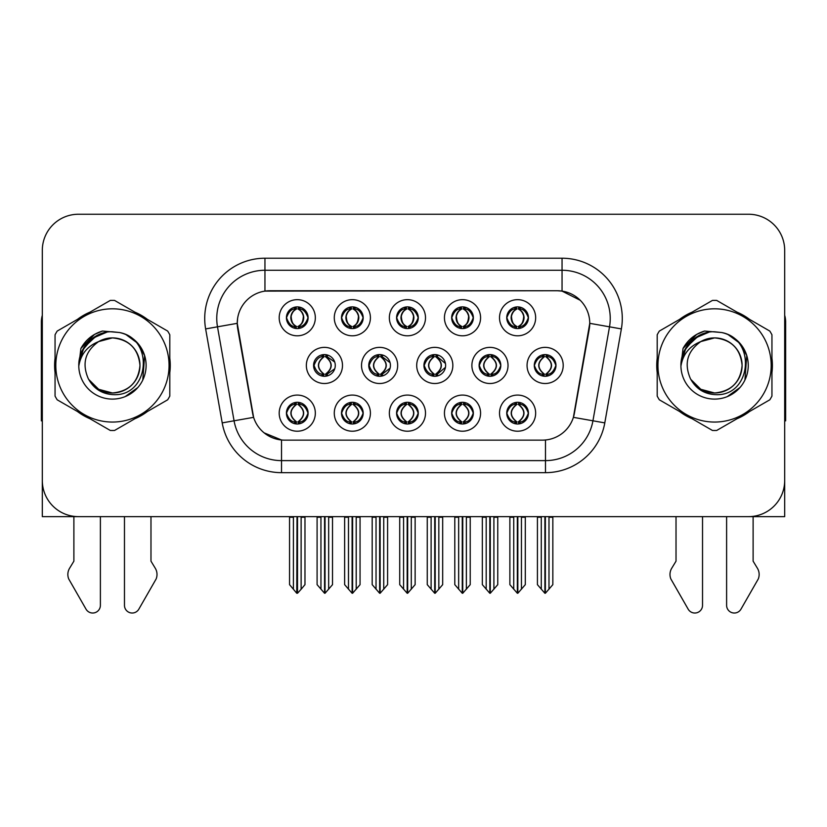 <?xml version="1.0" encoding="UTF-8"?>
<svg xmlns="http://www.w3.org/2000/svg" width="827" height="827" viewBox="0 0 827 827"><rect width="100%" height="100%" fill="white"/><g stroke="black" fill="none" stroke-linecap="round" stroke-linejoin="round"><path stroke-width="1.24" d="M313.578 365.441A10.844 10.844 0 0 0 324.422 376.285A10.844 10.844 0 0 0 335.266 365.441A10.844 10.844 0 0 0 324.422 354.597A10.844 10.844 0 0 0 313.578 365.441L314.064 365.441C316.121 371.282 318.933 374.197 322.509 374.207L323.802 374.207C316.627 368.356 316.627 362.515 323.802 356.675L324.153 356.675C316.793 362.515 316.793 368.356 324.153 374.197L324.153 374.197M306.352 365.441A18.07 18.07 0 0 0 324.422 383.511A18.07 18.07 0 0 0 342.492 365.441A18.07 18.07 0 0 0 324.422 347.371A18.07 18.07 0 0 0 306.352 365.441M506.744 317.733A10.844 10.844 0 0 0 517.588 328.577A10.844 10.844 0 0 0 528.432 317.733A10.844 10.844 0 0 0 517.588 306.889A10.844 10.844 0 0 0 506.744 317.733L506.848 317.733C508.987 311.831 511.81 308.916 515.293 308.978L514.559 307.324M499.518 317.733A18.07 18.07 0 0 0 517.588 335.803A18.07 18.07 0 0 0 535.658 317.733A18.07 18.07 0 0 0 517.588 299.663A18.07 18.07 0 0 0 499.518 317.733M451.666 317.733A10.844 10.844 0 0 0 462.51 328.577A10.844 10.844 0 0 0 473.354 317.733A10.844 10.844 0 0 0 462.51 306.889A10.844 10.844 0 0 0 451.666 317.733L451.769 317.733C453.909 311.831 456.721 308.916 460.215 308.978L459.481 307.324M444.44 317.733A18.07 18.07 0 0 0 462.51 335.803A18.07 18.07 0 0 0 480.58 317.733A18.07 18.07 0 0 0 462.51 299.663A18.07 18.07 0 0 0 444.44 317.733M341.499 317.733A10.844 10.844 0 0 0 352.343 328.577A10.844 10.844 0 0 0 363.187 317.733A10.844 10.844 0 0 0 352.343 306.889A10.844 10.844 0 0 0 341.499 317.733L341.603 317.733C343.743 311.831 346.565 308.916 350.048 308.978L349.314 307.324M334.273 317.733A18.07 18.07 0 0 0 352.343 335.803A18.07 18.07 0 0 0 370.413 317.733A18.07 18.07 0 0 0 352.343 299.663A18.07 18.07 0 0 0 334.273 317.733M396.588 413.149A10.844 10.844 0 0 0 407.432 423.993A10.844 10.844 0 0 0 418.276 413.149A10.844 10.844 0 0 0 407.432 402.304A10.844 10.844 0 0 0 396.588 413.149L396.681 413.149C398.738 418.989 401.56 421.904 405.137 421.915L406.419 421.915C399.245 416.074 399.245 410.233 406.419 404.393L406.781 404.393C399.42 410.233 399.42 416.074 406.781 421.915L406.781 421.915C399.162 416.064 399.162 410.223 406.791 404.393L405.137 404.393C401.622 404.32 398.8 407.235 396.681 413.149M389.352 413.149A18.07 18.07 0 0 0 407.432 431.218A18.07 18.07 0 0 0 425.502 413.149A18.07 18.07 0 0 0 407.432 395.079A18.07 18.07 0 0 0 389.352 413.149M368.759 365.441A10.844 10.844 0 0 0 379.593 376.285A10.844 10.844 0 0 0 390.437 365.441A10.844 10.844 0 0 0 379.593 354.597A10.844 10.844 0 0 0 368.759 365.441L369.142 365.441C371.199 371.282 374.021 374.197 377.598 374.207L378.88 374.207C371.705 368.356 371.705 362.515 378.88 356.675L379.231 356.675C371.871 362.515 371.871 368.356 379.231 374.197L379.231 374.197C371.623 368.356 371.623 362.515 379.242 356.675L377.598 356.675C374.083 356.613 371.261 359.528 369.142 365.441M361.523 365.441A18.07 18.07 0 0 0 379.593 383.511A18.07 18.07 0 0 0 397.673 365.441A18.07 18.07 0 0 0 379.593 347.371A18.07 18.07 0 0 0 361.523 365.441M286.421 413.149A10.844 10.844 0 0 0 297.265 423.993A10.844 10.844 0 0 0 308.109 413.149A10.844 10.844 0 0 0 297.265 402.304A10.844 10.844 0 0 0 286.421 413.149L286.524 413.149C288.571 418.989 291.393 421.904 294.97 421.915L296.252 421.915C289.088 416.074 289.088 410.233 296.252 404.393L296.614 404.393C289.254 410.233 289.254 416.074 296.614 421.915L296.614 421.915C288.995 416.064 288.995 410.223 296.624 404.393L294.97 404.393C291.455 404.32 288.644 407.235 286.524 413.149M279.195 413.149A18.07 18.07 0 0 0 297.265 431.218A18.07 18.07 0 0 0 315.335 413.149A18.07 18.07 0 0 0 297.265 395.079A18.07 18.07 0 0 0 279.195 413.149M479.112 365.441A10.844 10.844 0 0 0 489.956 376.285A10.844 10.844 0 0 0 500.8 365.441A10.844 10.844 0 0 0 489.956 354.597A10.844 10.844 0 0 0 479.112 365.441L479.309 365.441C481.366 371.282 484.177 374.197 487.754 374.207L489.046 374.207C481.872 368.356 481.872 362.515 489.046 356.675L489.398 356.675C482.038 362.515 482.038 368.356 489.398 374.197L489.398 374.197M471.886 365.441A18.07 18.07 0 0 0 489.956 383.511A18.07 18.07 0 0 0 508.026 365.441A18.07 18.07 0 0 0 489.956 347.371A18.07 18.07 0 0 0 471.886 365.441M423.931 365.441A10.844 10.844 0 0 0 434.775 376.285A10.844 10.844 0 0 0 445.619 365.441A10.844 10.844 0 0 0 434.775 354.597A10.844 10.844 0 0 0 423.931 365.441L424.23 365.441C426.277 371.282 429.099 374.197 432.676 374.207L433.958 374.207C426.784 368.356 426.784 362.515 433.958 356.675L434.32 356.675C426.959 362.515 426.959 368.356 434.32 374.197L434.32 374.197C426.701 368.356 426.701 362.515 434.33 356.675L432.676 356.675C429.161 356.613 426.35 359.528 424.23 365.441M416.705 365.441A18.07 18.07 0 0 0 434.775 383.511A18.07 18.07 0 0 0 452.845 365.441A18.07 18.07 0 0 0 434.775 347.371A18.07 18.07 0 0 0 416.705 365.441M451.666 413.149A10.844 10.844 0 0 0 462.51 423.993A10.844 10.844 0 0 0 473.354 413.149A10.844 10.844 0 0 0 462.51 402.304A10.844 10.844 0 0 0 451.666 413.149L451.769 413.149C453.816 418.989 456.638 421.904 460.215 421.915L461.497 421.915C454.333 416.074 454.333 410.233 461.497 404.393L461.859 404.393C454.499 410.233 454.499 416.074 461.859 421.915L461.859 421.915C454.24 416.064 454.24 410.223 461.869 404.393L460.215 404.393C456.7 404.32 453.889 407.235 451.769 413.149M444.44 413.149A18.07 18.07 0 0 0 462.51 431.218A18.07 18.07 0 0 0 480.58 413.149A18.07 18.07 0 0 0 462.51 395.079A18.07 18.07 0 0 0 444.44 413.149M396.588 317.733A10.844 10.844 0 0 0 407.432 328.577A10.844 10.844 0 0 0 418.276 317.733A10.844 10.844 0 0 0 407.432 306.889A10.844 10.844 0 0 0 396.588 317.733L396.691 317.733C398.831 311.831 401.643 308.916 405.137 308.978L404.393 307.324M389.352 317.733A18.07 18.07 0 0 0 407.432 335.803A18.07 18.07 0 0 0 425.502 317.733A18.07 18.07 0 0 0 407.432 299.663A18.07 18.07 0 0 0 389.352 317.733M506.744 413.149A10.844 10.844 0 0 0 517.588 423.993A10.844 10.844 0 0 0 528.432 413.149A10.844 10.844 0 0 0 517.588 402.304A10.844 10.844 0 0 0 506.744 413.149L506.848 413.149C508.905 418.989 511.717 421.904 515.304 421.915L516.586 421.915C509.411 416.074 509.411 410.233 516.586 404.393L516.937 404.393C509.577 410.233 509.577 416.074 516.937 421.915L516.937 421.915C509.329 416.064 509.329 410.223 516.947 404.393L515.304 404.393C511.789 404.32 508.967 407.235 506.848 413.149M499.518 413.149A18.07 18.07 0 0 0 517.588 431.218A18.07 18.07 0 0 0 535.658 413.149A18.07 18.07 0 0 0 517.588 395.079A18.07 18.07 0 0 0 499.518 413.149M341.499 413.149A10.844 10.844 0 0 0 352.343 423.993A10.844 10.844 0 0 0 363.187 413.149A10.844 10.844 0 0 0 352.343 402.304A10.844 10.844 0 0 0 341.499 413.149L341.603 413.149C343.66 418.989 346.472 421.904 350.059 421.915L351.341 421.915C344.166 416.074 344.166 410.233 351.341 404.393L351.692 404.393C344.332 410.233 344.332 416.074 351.692 421.915L351.692 421.915C344.084 416.064 344.084 410.223 351.702 404.393L350.059 404.393C346.544 404.32 343.722 407.235 341.603 413.149M334.273 413.149A18.07 18.07 0 0 0 352.343 431.218A18.07 18.07 0 0 0 370.413 413.149A18.07 18.07 0 0 0 352.343 395.079A18.07 18.07 0 0 0 334.273 413.149M534.294 365.441A10.844 10.844 0 0 0 545.127 376.285A10.844 10.844 0 0 0 555.971 365.441A10.844 10.844 0 0 0 545.127 354.597A10.844 10.844 0 0 0 534.294 365.441L534.387 365.441C536.444 371.282 539.256 374.197 542.843 374.207L544.125 374.207C536.95 368.356 536.95 362.515 544.125 356.675L544.476 356.675C537.116 362.515 537.116 368.356 544.476 374.197L544.476 374.197C536.868 368.356 536.868 362.515 544.486 356.675L542.843 356.675C539.328 356.613 536.506 359.528 534.387 365.441M527.057 365.441A18.07 18.07 0 0 0 545.127 383.511A18.07 18.07 0 0 0 563.208 365.441A18.07 18.07 0 0 0 545.127 347.371A18.07 18.07 0 0 0 527.057 365.441M286.421 317.733A10.844 10.844 0 0 0 297.265 328.577A10.844 10.844 0 0 0 308.109 317.733A10.844 10.844 0 0 0 297.265 306.889A10.844 10.844 0 0 0 286.421 317.733L286.524 317.733C288.664 311.831 291.476 308.916 294.97 308.978L294.236 307.324M279.195 317.733A18.07 18.07 0 0 0 297.265 335.803A18.07 18.07 0 0 0 315.335 317.733A18.07 18.07 0 0 0 297.265 299.663A18.07 18.07 0 0 0 279.195 317.733M237.246 323.274A32.532 32.532 0 0 0 237.742 328.919L252.607 413.252A32.532 32.532 0 0 0 284.643 440.14L542.357 440.14A32.532 32.532 0 0 0 574.393 413.252L589.258 328.919A32.532 32.532 0 0 0 557.233 290.742L269.767 290.742A32.532 32.532 0 0 0 237.246 323.274L237.607 318.457M623.248 516.637L784.689 516.637L784.689 250.385A36.14 36.14 0 0 0 748.538 214.245L78.462 214.245A36.14 36.14 0 0 0 42.311 250.385L42.311 516.637L203.752 516.637M55.058 358.225A57.828 57.828 0 0 0 55.058 372.657M77.49 411.526A57.828 57.828 0 0 0 89.988 418.741M134.873 418.741A57.828 57.828 0 0 0 147.371 411.526M169.804 372.657A57.828 57.828 0 0 0 169.804 358.225M657.196 358.225A57.828 57.828 0 0 0 657.196 372.657M679.629 411.526A57.828 57.828 0 0 0 692.127 418.741M737.012 418.741A57.828 57.828 0 0 0 749.51 411.526M771.942 372.657A57.828 57.828 0 0 0 771.942 358.225M264.95 258.22L562.05 258.22A60.237 60.237 0 0 1 621.366 328.919L604.795 422.886A60.237 60.237 0 0 1 545.479 472.662L281.521 472.662A60.237 60.237 0 0 1 222.205 422.886L205.634 328.919A60.237 60.237 0 0 1 264.95 258.22L264.95 270.264L562.05 270.264A48.193 48.193 0 0 1 609.509 326.82L592.938 420.798A48.193 48.193 0 0 1 545.479 460.618L281.521 460.618A48.193 48.193 0 0 1 234.062 420.798L217.491 326.82A48.193 48.193 0 0 1 264.95 270.264L264.95 291.104L557.233 290.742L562.05 291.104L580.223 300.273M542.357 440.14L284.643 440.14M281.521 472.662L281.521 439.985L264.164 432.872M621.366 328.919L589.754 323.336L573.39 417.346L604.795 422.886M222.205 422.886L253.61 417.346L237.246 323.336L217.491 326.82A48.193 48.193 0 0 1 216.767 318.457M574.393 413.252L574.196 414.275M252.804 414.275L252.607 413.252M147.371 319.356A57.828 57.828 0 0 0 134.873 312.141M89.988 312.141A57.828 57.828 0 0 0 77.49 319.356M749.51 319.356A57.828 57.828 0 0 0 737.012 312.141M692.127 312.141A57.828 57.828 0 0 0 679.629 319.356M748.538 214.245L78.462 214.245M42.311 250.385L42.311 480.497A36.14 36.14 0 0 0 78.462 516.637L748.538 516.637A36.14 36.14 0 0 0 784.689 480.497L784.689 250.385M517.836 516.637L517.836 593.259L525.3 584.658L525.3 517.237L521.444 517.237L521.444 589.258M513.732 589.258L513.732 517.237L513.288 516.637L513.732 517.237L509.877 517.237L509.877 584.658L517.351 593.259L517.351 516.637M509.877 516.637L509.877 517.237L509.877 516.637M525.3 516.637L525.3 584.658M521.889 516.637L521.444 517.237M519.459 402.47L518.24 404.393L519.883 404.393L520.617 402.739M518.601 404.393C525.776 410.233 525.776 416.074 518.601 421.915L518.24 421.915C525.6 416.074 525.6 410.233 518.24 404.393L519.139 402.418M519.459 423.827L518.24 421.915C525.858 416.064 525.858 410.223 518.229 404.393M518.601 421.915L519.883 421.915C523.398 421.987 526.22 419.062 528.329 413.128C526.272 407.297 523.45 404.382 519.883 404.393M546.998 354.762L545.779 356.675L547.422 356.675L548.156 355.031M546.14 356.675C553.315 362.515 553.315 368.356 546.14 374.207L545.779 374.197C553.139 368.356 553.139 362.515 545.779 356.675L546.678 354.711M546.998 376.12L545.779 374.197C553.397 368.356 553.397 362.515 545.779 356.675M546.14 374.207L547.422 374.207C550.937 374.28 553.759 371.354 555.878 365.42C553.811 359.59 550.989 356.675 547.422 356.675M545.375 516.637L545.375 593.259L552.839 584.658L552.839 517.237L548.983 517.237L548.983 589.258M541.282 589.258L541.282 517.237L537.426 517.237L537.426 584.658L544.89 593.259L544.89 516.637M537.426 516.637L537.426 517.237M528.432 317.733L528.329 317.733C526.241 311.903 523.429 308.988 519.883 308.978L518.601 308.978C522.044 310.818 523.863 313.733 524.07 317.733C523.863 321.734 522.044 324.649 518.601 326.489L519.883 326.489L520.628 328.143M515.728 307.055L516.575 308.978L515.293 308.978M518.25 308.978L518.25 308.978C521.775 310.818 523.646 313.733 523.853 317.733C523.646 321.734 521.775 324.649 518.25 326.489L518.25 326.489M528.329 317.733C526.158 323.677 523.346 326.603 519.883 326.489M516.575 308.978L516.575 308.978C513.133 310.818 511.313 313.733 511.117 317.733C511.313 321.734 513.133 324.649 516.575 326.489L515.293 326.489C511.913 326.706 509.091 323.791 506.848 317.733M516.575 326.489L516.937 326.489C513.402 324.649 511.531 321.734 511.324 317.733C511.531 313.733 513.402 310.818 516.937 308.978C514.373 310.011 512.554 312.389 511.479 316.1C511.779 321.961 513.608 325.414 516.947 326.489L515.728 328.412M462.748 516.637L462.748 593.259L470.222 584.658L470.222 517.237L466.366 517.237L466.366 589.258M458.654 589.258L458.654 517.237L458.21 516.637L458.654 517.237L454.798 517.237L454.798 584.658L462.272 593.259L462.272 516.637M454.798 516.637L454.798 517.237L454.798 516.637M470.222 516.637L470.222 584.658M466.81 516.637L466.366 517.237M464.371 402.47L463.161 404.393L464.805 404.393L465.539 402.739M463.513 404.393C470.687 410.233 470.687 416.074 463.513 421.915L463.161 421.915C470.522 416.074 470.522 410.233 463.161 404.393L464.05 402.418M464.371 423.827L463.161 421.915C470.78 416.064 470.78 410.223 463.151 404.393M463.513 421.915L464.805 421.915C468.32 421.987 471.132 419.062 473.251 413.128C471.183 407.297 468.371 404.382 464.805 404.393M407.67 516.637L407.67 593.259L415.133 584.658L415.133 517.237L411.288 517.237L411.288 589.258M403.576 589.258L403.576 517.237L403.131 516.637L403.576 517.237L399.72 517.237L399.72 584.658L407.184 593.259L407.184 516.637M399.72 516.637L399.72 517.237L399.72 516.637M415.133 516.637L415.133 584.658M411.732 516.637L411.288 517.237M409.293 402.47L408.083 404.393L409.716 404.393L410.461 402.739M408.435 404.393C415.609 410.233 415.609 416.074 408.435 421.915L408.083 421.915C415.443 416.074 415.443 410.233 408.083 404.393L408.972 402.418M409.293 423.827L408.083 421.915C415.692 416.064 415.692 410.223 408.073 404.393M408.435 421.915L409.716 421.915C413.231 421.987 416.053 419.062 418.173 413.128C416.105 407.297 413.283 404.382 409.716 404.393M352.591 516.637L352.591 593.259L360.055 584.658L360.055 517.237L356.199 517.237L356.199 589.258M348.487 589.258L348.487 517.237L348.043 516.637L348.487 517.237L344.632 517.237L344.632 584.658L352.106 593.259L352.106 516.637M344.632 516.637L344.632 517.237L344.632 516.637M360.055 516.637L360.055 584.658M356.644 516.637L356.199 517.237M354.214 402.47L352.995 404.393L354.638 404.393L355.372 402.739M353.356 404.393C360.531 410.233 360.531 416.074 353.356 421.915L352.995 421.915C360.355 416.074 360.355 410.233 352.995 404.393L353.894 402.418M354.214 423.827L352.995 421.915C360.613 416.064 360.613 410.223 352.984 404.393M353.356 421.915L354.638 421.915C358.153 421.987 360.975 419.062 363.094 413.128C361.027 407.297 358.205 404.382 354.638 404.393M473.354 317.733L473.251 317.733C471.163 311.903 468.351 308.988 464.805 308.978L463.523 308.978C466.966 310.818 468.785 313.733 468.992 317.733C468.785 321.734 466.966 324.649 463.523 326.489L464.805 326.489L465.539 328.143M460.639 307.055L461.497 308.978L460.215 308.978M463.161 326.489C466.697 324.649 468.568 321.734 468.775 317.733C468.568 313.733 466.697 310.818 463.161 308.978L463.161 308.978C465.725 310.011 467.544 312.389 468.62 316.1C468.32 321.961 466.5 325.414 463.151 326.489L464.061 328.464M473.251 317.733C471.08 323.677 468.268 326.603 464.805 326.489M461.497 308.978L461.497 308.978C458.055 310.818 456.235 313.733 456.028 317.733C456.235 321.734 458.055 324.649 461.497 326.489L460.215 326.489C456.824 326.706 454.013 323.791 451.769 317.733M461.497 326.489L461.859 326.489C458.323 324.649 456.452 321.734 456.246 317.733C456.452 313.733 458.323 310.818 461.859 308.978C459.295 310.011 457.476 312.389 456.401 316.1C456.7 321.961 458.52 325.414 461.869 326.489L460.639 328.412M418.276 317.733L418.173 317.733C416.084 311.903 413.262 308.988 409.727 308.978L408.435 308.978C411.877 310.818 413.707 313.733 413.903 317.733C413.707 321.734 411.877 324.649 408.435 326.489L409.727 326.489L410.461 328.143M405.561 307.055L406.419 308.978L405.137 308.978M408.083 326.489C411.619 324.649 413.479 321.734 413.696 317.733C413.479 313.733 411.619 310.818 408.083 308.978L408.083 308.978C410.647 310.011 412.466 312.389 413.541 316.1C413.231 321.961 411.412 325.414 408.073 326.489L408.972 328.464M418.173 317.733C416.002 323.677 413.18 326.603 409.727 326.489M406.419 308.978L406.419 308.978C402.976 310.818 401.157 313.733 400.95 317.733C401.157 321.734 402.976 324.649 406.419 326.489L405.137 326.489C401.746 326.706 398.934 323.791 396.691 317.733M406.419 326.489L406.77 326.489C403.245 324.649 401.374 321.734 401.167 317.733C401.374 313.733 403.245 310.818 406.77 308.978C404.217 310.011 402.387 312.389 401.322 316.1C401.622 321.961 403.442 325.414 406.781 326.489L405.561 328.412M363.187 317.733L363.094 317.733C360.996 311.903 358.184 308.988 354.638 308.978L353.356 308.978C356.799 310.818 358.618 313.733 358.825 317.733C358.618 321.734 356.799 324.649 353.356 326.489L354.638 326.489L355.383 328.143M350.483 307.055L351.33 308.978L350.048 308.978M353.005 308.978L353.005 308.978C356.53 310.818 358.401 313.733 358.608 317.733C358.401 321.734 356.53 324.649 353.005 326.489L353.005 326.489M363.094 317.733C360.913 323.677 358.101 326.603 354.638 326.489M351.33 308.978L351.33 308.978C347.898 310.818 346.068 313.733 345.872 317.733C346.068 321.734 347.898 324.649 351.33 326.489L350.048 326.489C346.668 326.706 343.846 323.791 341.603 317.733M351.33 326.489L351.692 326.489C348.157 324.649 346.286 321.734 346.079 317.733C346.286 313.733 348.157 310.818 351.692 308.978C349.128 310.011 347.309 312.389 346.234 316.1C346.534 321.961 348.363 325.414 351.702 326.489L350.483 328.412M293.409 589.258L289.553 584.658L289.553 516.637L289.553 517.237L293.409 517.237L293.409 589.258L296.769 593.259L297.027 516.637M304.977 516.637L304.977 584.658L301.121 589.258L301.121 517.237L304.977 517.237L304.977 584.658M308.109 317.733L308.006 317.733C305.918 311.903 303.106 308.988 299.56 308.978L298.278 308.978C301.721 310.818 303.54 313.733 303.747 317.733C303.54 321.734 301.721 324.649 298.278 326.489L299.56 326.489L300.294 328.143M295.394 307.055L296.252 308.978L294.97 308.978M297.916 326.489C301.452 324.649 303.323 321.734 303.53 317.733C303.323 313.733 301.452 310.818 297.916 308.978L297.916 308.978C300.48 310.011 302.3 312.389 303.375 316.1C303.075 321.961 301.255 325.414 297.906 326.489L298.816 328.464M308.006 317.733C305.835 323.677 303.023 326.603 299.56 326.489M296.252 308.978L296.252 308.978C292.81 310.818 290.99 313.733 290.784 317.733C290.99 321.734 292.81 324.649 296.252 326.489L294.97 326.489C291.58 326.706 288.768 323.791 286.524 317.733M296.252 326.489L296.614 326.489C293.078 324.649 291.207 321.734 291.001 317.733C291.207 313.733 293.078 310.818 296.614 308.978C294.05 310.011 292.231 312.389 291.156 316.1C291.455 321.961 293.275 325.414 296.624 326.489L295.394 328.412M73.882 516.637L73.882 561.161L69.602 568.221A12.043 12.043 0 0 0 68.724 578.962L86.029 609.168A7.691 7.691 0 0 0 100.387 605.323L100.387 516.637M42.311 420.798A24.097 24.097 0 0 0 41.35 420.86L41.35 322.065A24.097 24.097 0 0 1 42.311 315.325M124.474 516.637L124.474 605.323A7.691 7.691 0 0 0 138.833 609.168L156.138 578.962A12.043 12.043 0 0 0 155.259 568.221L150.979 561.161L150.979 516.637M676.021 516.637L676.021 561.161L671.741 568.221A12.043 12.043 0 0 0 670.862 578.962L688.167 609.168A7.691 7.691 0 0 0 702.526 605.323L702.526 516.637M784.689 315.325A24.097 24.097 0 0 1 785.65 322.065L785.65 420.86A24.097 24.097 0 0 0 784.689 420.798M726.613 516.637L726.613 605.323A7.691 7.691 0 0 0 740.971 609.168L758.276 578.962A12.043 12.043 0 0 0 757.398 568.221L753.118 561.161L753.118 516.637M139.949 364.449A27.539 27.539 0 0 0 98.651 341.592C85.15 351.196 81.718 363.591 88.334 378.776L88.706 379.428A27.539 27.539 0 0 0 112.431 392.98C129.157 391.347 138.336 382.167 139.97 365.441C138.336 348.715 129.157 339.535 112.431 337.902L98.651 341.592L112.431 337.902C129.157 339.535 138.336 348.715 139.97 365.441C138.336 382.167 129.157 391.347 112.431 392.98A27.539 27.539 0 0 0 139.97 365.441C138.336 348.715 129.157 339.535 112.431 337.902C129.157 339.535 138.336 348.715 139.97 365.441C138.336 382.167 129.157 391.347 112.431 392.98C129.157 391.347 138.336 382.167 139.97 365.441C138.336 348.715 129.157 339.535 112.431 337.902C129.157 339.535 138.336 348.715 139.97 365.441C138.336 382.167 129.157 391.347 112.431 392.98C129.157 391.347 138.336 382.167 139.97 365.441C138.336 348.715 129.157 339.535 112.431 337.902C129.157 339.535 138.336 348.715 139.97 365.441C138.336 382.167 129.157 391.347 112.431 392.98L98.661 389.29L88.706 379.428L98.661 389.29L112.431 392.98L98.661 389.29L88.706 379.428L98.661 389.29L112.431 392.98L98.661 389.29L88.706 379.428L98.661 389.29L112.431 392.98L98.661 389.29L88.706 379.428C93.978 388.721 101.886 393.776 112.431 394.593C149.263 397.673 155.011 338.967 119.491 332.526L102.414 331.048C92.903 333.974 85.729 339.773 80.891 348.456L78.782 366.165A33.659 33.659 0 0 0 112.431 399.1A33.659 33.659 0 0 0 119.491 332.526M112.431 422.059A56.629 56.629 0 0 0 169.059 365.441A56.629 56.629 0 0 0 112.431 308.812A56.629 56.629 0 0 0 55.812 365.441A56.629 56.629 0 0 0 112.431 422.059M112.431 430.495A65.054 65.054 0 0 0 114.56 430.464L167.674 399.803A65.054 65.054 0 0 0 169.804 396.102L169.804 334.78A65.054 65.054 0 0 0 167.674 331.079L114.56 300.418A65.054 65.054 0 0 0 110.301 300.418L57.187 331.079A65.054 65.054 0 0 0 55.058 334.78L55.058 396.102A65.054 65.054 0 0 0 57.187 399.803L110.301 430.464A65.054 65.054 0 0 0 112.431 430.495M78.772 365.441C78.544 346.337 95.88 330.862 112.431 331.782L119.533 332.537M126.035 334.646L137.902 343.432L144.611 355.558L142.792 379.975M137.84 387.522L125.208 396.578M88.654 341.613L99.457 334.387M81.428 352.343L88.799 341.468L99.416 334.397M82.266 350.503L92.634 338.222L106.59 332.289M78.813 363.684L83.992 347.433L96.439 335.824M78.782 366.165C80.726 354.307 87.352 346.11 98.651 341.592M80.891 348.456L94.516 334.418L102.217 331.11L94.516 334.418L80.932 348.384L94.516 334.418L102.217 331.11L94.516 334.418L80.891 348.456L94.516 334.418L102.414 331.048L94.516 334.418L90.04 337.478L94.516 334.418L102.414 331.048L94.516 334.418L90.04 337.478L94.516 334.418L102.414 331.048L94.516 334.418L90.04 337.478L94.516 334.418L102.414 331.048L94.516 334.418L90.04 337.478M102.217 331.11L94.516 334.418L80.932 348.384L94.516 334.418L102.217 331.11L94.516 334.418L80.932 348.384M742.088 364.449A27.539 27.539 0 0 0 700.789 341.592C687.289 351.196 683.857 363.591 690.473 378.776L690.845 379.428A27.539 27.539 0 0 0 714.569 392.98C731.295 391.347 740.475 382.167 742.108 365.441C740.475 348.715 731.295 339.535 714.569 337.902L700.789 341.592L714.569 337.902C731.295 339.535 740.475 348.715 742.108 365.441C740.475 382.167 731.295 391.347 714.569 392.98A27.539 27.539 0 0 0 742.108 365.441C740.475 348.715 731.295 339.535 714.569 337.902C731.295 339.535 740.475 348.715 742.108 365.441C740.475 382.167 731.295 391.347 714.569 392.98C731.295 391.347 740.475 382.167 742.108 365.441C740.475 348.715 731.295 339.535 714.569 337.902C731.295 339.535 740.475 348.715 742.108 365.441C740.475 382.167 731.295 391.347 714.569 392.98C731.295 391.347 740.475 382.167 742.108 365.441C740.475 348.715 731.295 339.535 714.569 337.902C731.295 339.535 740.475 348.715 742.108 365.441C740.475 382.167 731.295 391.347 714.569 392.98L700.8 389.29L690.845 379.428L700.8 389.29L714.569 392.98L700.8 389.29L690.845 379.428L700.8 389.29L714.569 392.98L700.8 389.29L690.845 379.428L700.8 389.29L714.569 392.98L700.8 389.29L690.845 379.428C696.117 388.721 704.025 393.776 714.569 394.593C751.402 397.673 757.15 338.967 721.63 332.526L704.552 331.048C695.042 333.974 687.868 339.773 683.03 348.456L680.921 366.165A33.659 33.659 0 0 0 714.569 399.1A33.659 33.659 0 0 0 721.63 332.526M714.569 422.059A56.629 56.629 0 0 0 771.188 365.441A56.629 56.629 0 0 0 714.569 308.812A56.629 56.629 0 0 0 657.941 365.441A56.629 56.629 0 0 0 714.569 422.059M714.569 430.495A65.054 65.054 0 0 0 716.699 430.464L769.813 399.803A65.054 65.054 0 0 0 771.942 396.102L771.942 334.78A65.054 65.054 0 0 0 769.813 331.079L716.699 300.418A65.054 65.054 0 0 0 712.44 300.418L659.326 331.079A65.054 65.054 0 0 0 657.196 334.78L657.196 396.102A65.054 65.054 0 0 0 659.326 399.803L712.44 430.464A65.054 65.054 0 0 0 714.569 430.495M680.91 365.441C680.683 346.337 698.019 330.862 714.569 331.782L721.671 332.537M728.163 334.646L740.041 343.432L746.75 355.558L744.931 379.975M739.979 387.522L727.346 396.578M690.793 341.613L701.596 334.387M683.567 352.343L690.938 341.468L701.554 334.397M684.405 350.503L694.773 338.222L708.729 332.289M680.952 363.684L686.131 347.433L698.577 335.824M680.921 366.165C682.864 354.307 689.491 346.11 700.789 341.592M704.356 331.11L696.654 334.418L683.071 348.384L696.654 334.418L704.356 331.11L696.654 334.418L683.071 348.384L696.654 334.418L704.356 331.11L696.654 334.418L683.071 348.384L696.654 334.418L704.356 331.11L696.654 334.418L683.03 348.456L696.654 334.418L704.552 331.048L696.654 334.418L692.178 337.478L696.654 334.418L704.552 331.048L696.654 334.418L692.178 337.478L696.654 334.418L704.552 331.048L696.654 334.418L692.178 337.478L696.654 334.418L704.552 331.048L696.654 334.418L692.178 337.478M297.503 516.637L297.503 593.259L301.121 589.258M301.566 516.637L301.121 517.237M299.126 402.47L297.916 404.393L299.56 404.393L300.294 402.739M298.268 404.393C305.442 410.233 305.442 416.074 298.268 421.915L297.916 421.915C305.277 416.074 305.277 410.233 297.916 404.393L298.805 402.418M299.126 423.827L297.916 421.915C305.535 416.064 305.535 410.223 297.906 404.393M298.268 421.915L299.56 421.915C303.075 421.987 305.887 419.062 308.006 413.128C305.938 407.297 303.127 404.382 299.56 404.393M488.178 354.742L489.398 356.675M491.91 354.773L490.7 356.675L492.344 356.675L493.068 355.052M489.046 356.675L487.754 356.675C484.24 356.613 481.428 359.528 479.309 365.441M491.062 356.675C498.236 362.515 498.236 368.356 491.062 374.207L490.7 374.197C498.061 368.356 498.061 362.515 490.7 356.675M491.91 376.109L490.7 374.197M491.062 374.207L492.344 374.207C495.859 374.28 498.671 371.354 500.79 365.42C498.722 359.59 495.911 356.675 492.344 356.675M490.287 516.637L490.287 593.259L497.761 584.658L497.761 517.237L493.905 517.237L493.905 589.258M486.193 589.258L486.193 517.237L482.337 517.237L482.337 584.658L489.811 593.259L489.811 516.637M482.337 516.637L482.337 517.237M436.821 354.793L435.622 356.675L437.256 356.675L437.979 355.083M435.974 356.675C443.148 362.515 443.148 368.356 435.974 374.207L435.622 374.197C442.983 368.356 442.983 362.515 435.622 356.675L436.501 354.731M436.821 376.089L435.622 374.197C443.231 368.356 443.231 362.515 435.612 356.675M435.974 374.207L437.256 374.207L445.443 367.364M445.443 363.477L437.256 356.675M435.209 516.637L435.209 593.259L442.683 584.658L442.683 517.237L438.827 517.237L438.827 589.258M431.115 589.258L431.115 517.237L427.259 517.237L427.259 584.658L434.723 593.259L434.723 516.637M427.259 516.637L427.259 517.237M381.733 354.814L380.544 356.675L382.177 356.675L382.88 355.103M380.896 356.675C388.07 362.515 388.07 368.356 380.896 374.207L380.544 374.197C387.894 368.356 387.894 362.515 380.544 356.675L381.412 354.752M381.733 376.068L380.544 374.197C388.152 368.356 388.152 362.515 380.534 356.675M380.896 374.207L382.177 374.207L390.096 368.17M390.075 362.66L382.177 356.675M380.131 516.637L380.131 593.259L387.594 584.658L387.594 517.237L383.738 517.237L383.738 589.258M376.037 589.258L376.037 517.237L372.181 517.237L372.181 584.658L379.645 593.259L379.645 516.637M372.181 516.637L372.181 517.237M322.912 354.7L324.153 356.675M326.644 354.824L325.456 356.675L327.099 356.675L327.792 355.134M323.802 356.675L322.509 356.675C318.995 356.613 316.183 359.528 314.064 365.441M325.817 356.675C332.992 362.515 332.992 368.356 325.817 374.207L325.456 374.197C332.816 368.356 332.816 362.515 325.456 356.675M326.644 376.058L325.456 374.197M325.817 374.207L327.099 374.207L334.739 368.78M334.718 362.05L327.099 356.675M325.042 516.637L325.042 593.259L332.516 584.658L332.516 517.237L328.66 517.237L328.66 589.258M320.948 589.258L320.948 517.237L317.092 517.237L317.092 584.658L324.566 593.259L324.566 516.637M317.092 516.637L317.092 517.237M562.05 258.22L562.05 291.104M545.479 439.985L545.479 472.662M205.634 328.919L217.491 326.82M515.728 402.47L516.586 404.393M515.728 423.827L516.586 421.915M515.304 404.393L514.559 402.739M515.304 421.915L514.559 423.558M519.883 421.915L520.617 423.558M543.267 354.762L544.125 356.675M543.267 376.12L544.125 374.207M542.843 356.675L542.109 355.031M542.843 374.207L542.109 375.851M547.422 374.207L548.156 375.851M519.883 308.978L520.628 307.324M519.459 307.055L518.601 308.978M519.459 328.412L518.601 326.489M515.293 326.489L514.559 328.143M460.649 402.47L461.497 404.393M460.649 423.827L461.497 421.915M460.215 404.393L459.481 402.739M460.215 421.915L459.481 423.558M464.805 421.915L465.539 423.558M405.561 402.47L406.419 404.393M405.561 423.827L406.419 421.915M405.137 404.393L404.403 402.739M405.137 421.915L404.403 423.558M409.716 421.915L410.461 423.558M350.483 402.47L351.341 404.393M350.483 423.827L351.341 421.915M350.059 404.393L349.314 402.739M350.059 421.915L349.314 423.558M354.638 421.915L355.372 423.558M464.805 308.978L465.539 307.324M464.381 307.055L463.523 308.978M464.381 328.412L463.523 326.489M460.215 326.489L459.481 328.143M409.727 308.978L410.461 307.324M409.293 307.055L408.435 308.978M409.293 328.412L408.435 326.489M405.137 326.489L404.393 328.143M354.638 308.978L355.383 307.324M354.214 307.055L353.356 308.978M354.214 328.412L353.356 326.489M350.048 326.489L349.314 328.143M299.56 308.978L300.294 307.324M299.136 307.055L298.278 308.978M299.136 328.412L298.278 326.489M294.97 326.489L294.236 328.143M295.404 402.47L296.252 404.393M295.404 423.827L296.252 421.915M294.97 404.393L294.236 402.739M294.97 421.915L294.236 423.558M299.56 421.915L300.294 423.558M488.178 376.14L489.046 374.207M487.754 356.675L487.01 355M487.754 374.207L487.01 375.872M492.344 374.207L493.068 375.83M433.09 354.731L433.958 356.675M433.09 376.151L433.958 374.207M432.676 356.675L431.921 354.979M432.676 374.207L431.921 375.903M437.256 374.207L437.979 375.799M378.001 354.721L378.88 356.675M378.001 376.161L378.88 374.207M377.598 356.675L376.823 354.959M377.598 374.207L376.823 375.923M382.177 374.207L382.88 375.778M322.912 376.182L323.802 374.207M322.509 356.675L321.734 354.938M322.509 374.207L321.734 375.944M327.099 374.207L327.792 375.747M516.048 402.418L516.947 404.393M516.048 423.879L516.947 421.915M519.139 423.879L518.229 421.915M543.587 354.711L544.486 356.675M543.587 376.171L544.486 374.207M546.678 376.171L545.768 374.207M519.139 307.003L518.24 308.978C520.803 310.011 522.623 312.389 523.698 316.1C523.398 321.961 521.579 325.414 518.24 326.489L519.139 328.464M516.038 307.003L516.947 308.978M516.038 328.464L516.947 326.489M460.959 402.418L461.869 404.393M460.959 423.879L461.869 421.915M464.05 423.879L463.151 421.915M405.881 402.418L406.791 404.393M405.881 423.879L406.791 421.915M408.972 423.879L408.073 421.915M350.803 402.418L351.702 404.393M350.803 423.879L351.702 421.915M353.894 423.879L352.984 421.915M464.061 307.003L463.151 308.978M460.959 307.003L461.859 308.978M460.959 328.464L461.859 326.489M408.972 307.003L408.073 308.978M405.881 307.003L406.781 308.978M405.881 328.464L406.781 326.489M353.894 307.003L352.995 308.978C355.558 310.011 357.378 312.389 358.453 316.1C358.153 321.961 356.334 325.414 352.995 326.489L353.894 328.464M350.793 307.003L351.702 308.978M350.793 328.464L351.702 326.489M298.816 307.003L297.906 308.978M295.715 307.003L296.624 308.978M295.715 328.464L296.624 326.489M295.715 402.418L296.624 404.393M295.715 423.879L296.624 421.915M298.805 423.879L297.906 421.915M488.499 354.7L489.408 356.675C481.779 362.515 481.779 368.356 489.408 374.197L488.499 376.182M491.589 354.721L490.69 356.675C498.319 362.515 498.319 368.356 490.69 374.197L491.589 376.161M433.41 354.68L434.33 356.675M433.41 376.202L434.33 374.207M436.501 376.14L435.612 374.207M378.321 354.669L379.242 356.675M378.321 376.213L379.242 374.207M381.412 376.13L380.534 374.207M323.243 354.659L324.163 356.675C316.534 362.515 316.534 368.356 324.163 374.197L323.243 376.223M326.324 354.762L325.445 356.675C333.074 362.515 333.074 368.356 325.445 374.197L326.324 376.12"/></g></svg>
